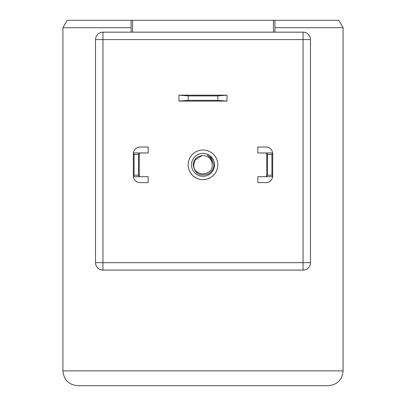 <?xml version="1.0" encoding="UTF-8"?>
<svg xmlns="http://www.w3.org/2000/svg" width="406" height="406" viewBox="0 0 406 406"><rect width="100%" height="100%" fill="white"/><g stroke="black" fill="none" stroke-linecap="round" stroke-linejoin="round"><path stroke-width="0.61" d="M212.089 163.039C211.785 159.609 210.171 156.97 207.248 155.112L211.303 157.65L213.896 164.831C213.713 168.754 211.947 171.758 208.603 173.834C199.945 176.783 194.809 173.778 193.19 164.831C193.774 159.568 196.677 156.503 201.894 155.63A9.267 9.267 0 0 1 212.089 163.039L212.267 164.831C212.845 176.783 193.154 176.783 193.733 164.831L194.976 160.197L201.894 155.63L194.976 160.197L193.733 164.831L194.976 160.197L201.894 155.63L194.976 160.197L193.733 164.831C193.154 176.783 212.845 176.783 212.267 164.831C212.845 176.783 193.154 176.783 193.733 164.831C193.154 176.783 212.845 176.783 212.267 164.831C212.845 176.783 193.154 176.783 193.733 164.831C193.154 176.783 212.845 176.783 212.267 164.831C212.845 176.783 193.154 176.783 193.733 164.831C193.154 176.783 212.845 176.783 212.267 164.831C212.845 176.783 193.154 176.783 193.733 164.831M214.49 164.831A11.49 11.49 0 0 1 203 176.316A11.49 11.49 0 0 1 191.51 164.831A11.49 11.49 0 0 1 203 153.341A11.49 11.49 0 0 1 214.49 164.831M217.824 164.831A14.824 14.824 0 0 0 203 150.007A14.824 14.824 0 0 0 188.176 164.831A14.824 14.824 0 0 0 203 179.655A14.824 14.824 0 0 0 217.824 164.831M273.411 32.16L273.411 20.3L132.589 20.3L132.589 32.16M194.976 160.197L201.894 155.63M133.371 152.966A6.669 6.669 0 0 1 139.999 147.033L148.154 147.033L148.154 152.966L139.999 152.966A0.741 0.741 0 0 0 139.258 153.707L139.999 152.966L133.33 152.966L134.071 154.447L138.517 154.447L139.258 152.966L139.258 176.681L133.33 176.681L133.33 152.966M266.717 176.123A0.741 0.741 0 0 0 266.742 175.94L266.001 176.681L257.846 176.681L257.846 182.609L266.001 182.609A6.669 6.669 0 0 0 272.629 176.681M310.468 39.57L310.468 262.667A7.409 7.409 0 0 1 303.059 270.076L102.941 270.076A7.409 7.409 0 0 1 95.532 262.667L95.532 39.57A7.409 7.409 0 0 1 102.941 32.16L303.059 32.16A7.409 7.409 0 0 1 310.468 39.57A7.409 7.409 0 0 0 303.059 32.16L303.059 39.57L102.941 39.57L102.941 262.667L303.059 262.667L303.059 39.57L310.468 39.57M133.371 176.681A6.669 6.669 0 0 0 139.999 182.609L148.154 182.609L148.154 176.681L139.258 176.681L138.517 175.199L134.071 175.199L133.33 176.681M134.071 175.199L134.071 154.447M138.517 175.199L138.517 154.447M139.999 176.681L139.258 175.94M272.629 152.966A6.669 6.669 0 0 0 266.001 147.033L257.846 147.033L257.846 152.966L272.67 152.966L271.929 154.447L267.483 154.447L266.742 152.966L266.742 176.681L267.483 175.199L267.483 154.447M267.483 175.199L271.929 175.199L271.929 154.447M266.001 176.681L272.67 176.681L272.67 152.966M271.929 175.199L272.67 176.681M266.742 153.707L266.001 152.966M188.176 100.348L188.176 95.902L178.985 95.161L178.985 101.089L188.176 100.348L217.824 100.348L217.824 95.902L188.176 95.902M217.824 95.902L227.015 95.161L178.985 95.161M217.824 100.348L227.015 101.089L178.985 101.089M227.015 95.161L227.015 101.089M273.411 20.3L338.802 20.3L343.08 27.709L274.892 27.709L274.892 32.16M131.108 20.3L131.108 27.709L62.92 27.709L67.198 20.3L132.589 20.3M328.261 385.7L77.739 385.7C68.736 384.822 63.798 379.879 62.92 370.876L343.08 370.876C342.202 379.879 337.264 384.822 328.261 385.7M131.108 27.709L131.108 32.16M274.892 20.3L274.892 27.709M95.532 262.667L102.941 262.667L102.941 270.076M303.059 270.076L303.059 262.667L310.468 262.667M102.941 32.16L102.941 39.57L95.532 39.57A7.409 7.409 0 0 1 102.941 32.16M211.171 157.503L211.704 158.142M343.08 27.709L343.08 370.876M62.92 27.709L62.92 370.876"/></g></svg>

